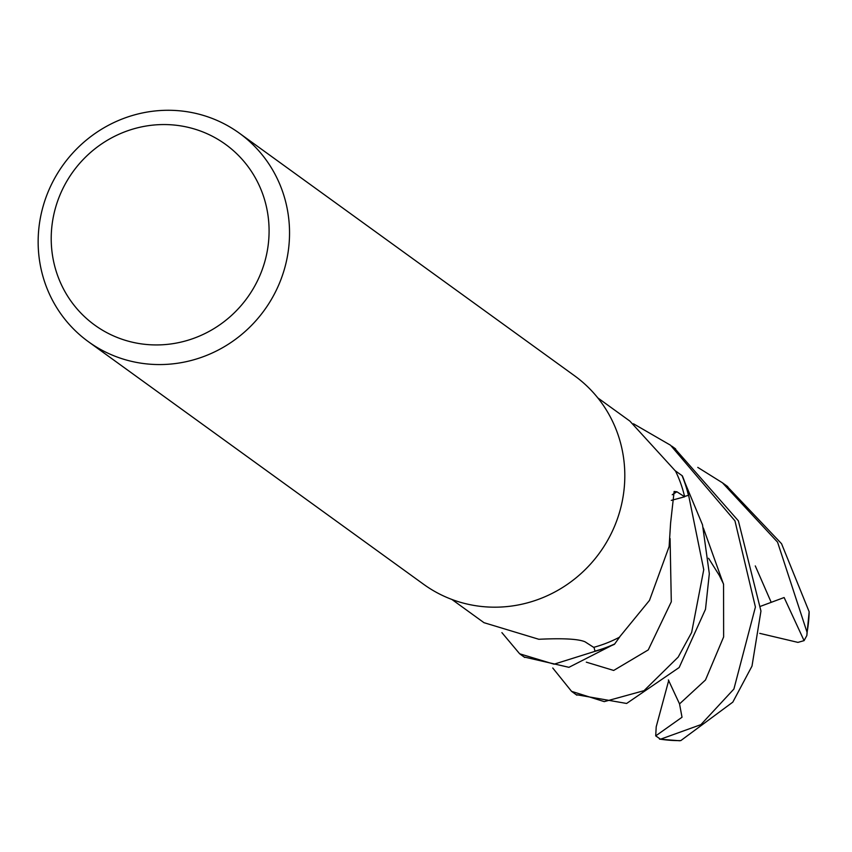 <?xml version="1.0" encoding="UTF-8"?>
<svg xmlns="http://www.w3.org/2000/svg" width="852" height="852" viewBox="0 0 852 852"><rect width="100%" height="100%" fill="white"/><g stroke="black" fill="none" stroke-linecap="round" stroke-linejoin="round"><path stroke-width="1.28" d="M524.087 656.998L568.944 667.318L614.707 643.952A128.492 123.881 125.9 0 1 594.952 651.13L594.014 647.254A124.413 119.951 125.9 0 1 593.663 647.35L585.047 641.812C578.487 638.957 563.076 638.116 538.826 639.277L483.989 622.684L451.922 599.478M239.305 133.146L574.578 375.785A128.705 124.094 125.9 0 1 620.362 509.304A128.705 124.094 125.9 0 1 423.668 584.323L88.384 341.695A128.705 124.094 125.9 0 1 42.6 208.165A128.705 124.094 125.9 0 1 239.305 133.146A128.705 124.094 125.9 0 1 285.09 266.676A128.705 124.094 125.9 0 1 88.384 341.695M265.228 260.105A111.548 107.544 125.9 0 1 131.421 341.982A111.548 107.544 125.9 0 1 55.071 209.39A111.548 107.544 125.9 0 1 188.888 127.512A111.548 107.544 125.9 0 1 265.228 260.105M672.239 494.735A2168.862 794.724 12.8 0 1 676.893 491.774L674.134 491.466L670.588 523.16L669.118 546.547L649.49 600.383L619.329 637.275A124.413 119.951 125.9 0 1 594.014 647.254L594.994 651.333L554.056 664.187L519.656 653.793L501.903 632.621M576.112 694.646L626.625 703.464L679.172 667.51L705.499 609.287L709.322 573.684L702.517 524.821L682.026 475.608A128.492 123.881 125.9 0 1 688.427 495.363L684.561 496.45A124.413 119.951 125.9 0 0 675.572 471.167L629.873 421.09L597.806 397.895M676.893 491.774L684.646 496.791A124.413 119.951 125.9 0 0 684.561 496.439L688.427 495.363A128.492 123.881 125.9 0 0 682.026 475.608L675.391 470.879M684.646 496.791L671.291 500.38M594.014 647.254L594.952 651.13A128.492 123.881 125.9 0 0 614.707 643.952L619.755 636.87M614.43 644.314A128.705 124.083 125.9 0 1 594.994 651.333M633.473 423.774L670.545 445.234L734.957 520.849L755.415 607.039L733.902 689.044L700.908 724.637L660.513 739.206L655.71 735.883L682.015 717.246L679.534 703.912L668.362 679.928M679.332 740.612L680.812 740.601L732.816 702.133L751.996 666.104L760.953 611.044L738.364 520.817L674.283 447.939M684.561 496.45L688.629 495.31L703.752 569.658L691.643 632.472L678.171 657.105L644.005 690.674L604.249 701.622L571.554 691.345L552.756 668M697.777 467.386L722.464 482.807L777.567 542.16L807.068 632.354L806.844 635.517L809.155 611.757L781.55 543.714L726.554 485.768M806.844 635.517L804.075 640.64L797.93 642.387L759.728 633.356M804.075 640.64L784.128 597.529L760.847 606.187M682.367 475.874A128.705 124.083 125.9 0 1 688.629 495.31M655.71 735.872L656.21 726.788L668.745 680.354M680.812 740.601A128.705 124.094 125.9 0 1 660.513 739.206M809.155 611.757A128.705 124.094 125.9 0 1 807.068 632.354M679.534 703.912L705.488 679.981L723.636 636.923L723.561 584.344L703.347 527.995M586.304 662.164L613.685 670.449L648.255 649.906L671.301 601.778L670.077 538.549M771.071 602.034L755.287 565.92M520.263 654.229L524.726 657.456M571.554 691.345L576.868 695.189M708.576 558.273L719.301 575.377L723.486 583.918M671.845 446.171L675.636 448.919M722.464 482.807L727.778 486.652M659.544 739.142L679.768 740.771"/></g></svg>
